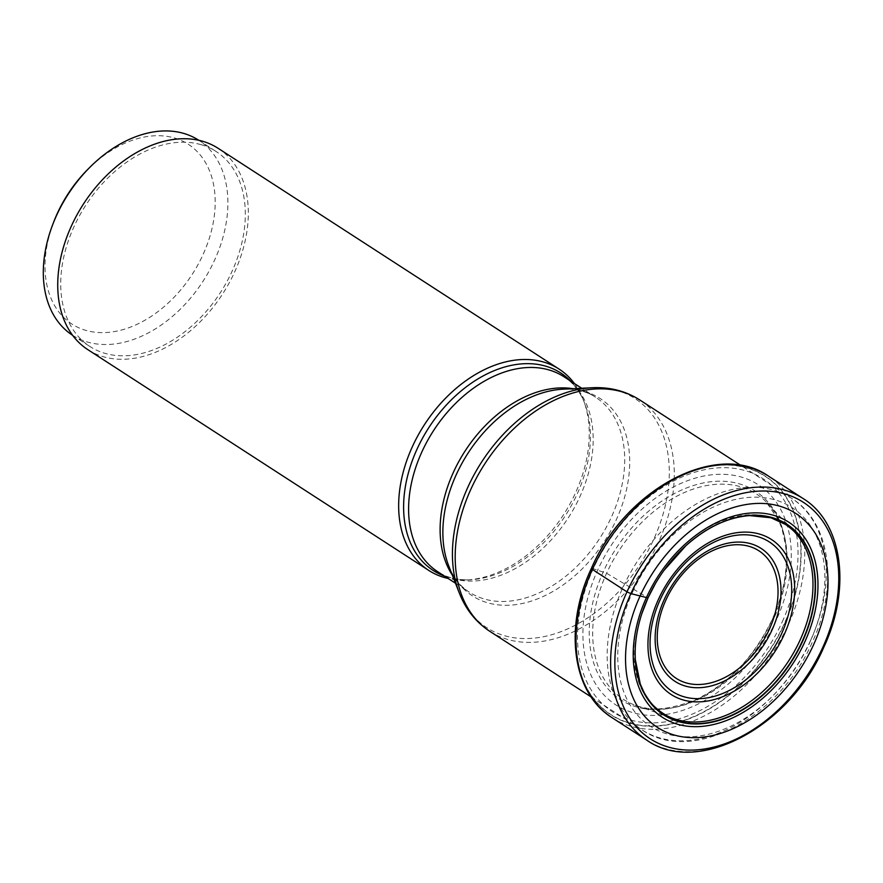 <?xml version="1.0" encoding="UTF-8"?>
<svg xmlns="http://www.w3.org/2000/svg" width="883" height="883" viewBox="0 0 883 883"><rect width="100%" height="100%" fill="white"/><g stroke="black" fill="none" stroke-linecap="round" stroke-linejoin="round"><path stroke-width="0.66" stroke-dasharray="4.42 3.31" d="M591.422 568.387A142.141 98.201 122.9 0 0 629.954 723.42A142.141 98.201 122.9 0 0 785.009 622.747A142.141 98.201 122.9 0 0 746.477 467.714A142.141 98.201 122.9 0 0 591.422 568.387L591.467 568.365A141.909 98.035 122.9 0 1 746.267 467.858A141.909 98.035 122.9 0 1 784.733 622.636A141.909 98.035 -57.1 0 1 629.932 723.133A141.909 98.035 -57.1 0 1 591.467 568.365A215.772 32.704 -155.5 0 1 593.277 568.74L606.588 573.266L648.034 597.835A113.267 78.256 -57.1 0 0 646.411 601.511M776.389 619.921A131.114 90.585 -57.1 0 1 633.365 712.78A131.114 90.585 -57.1 0 1 597.824 569.778A131.114 90.585 122.9 0 1 740.859 476.919A131.114 90.585 122.9 0 1 776.389 619.921M574.391 383.498A119.911 82.847 -57.1 0 1 583.288 399.734A119.911 82.847 -57.1 0 1 575.606 492.703A119.911 82.847 -57.1 0 1 466.588 579.943A119.911 82.847 -57.1 0 1 448.134 578.464M87.847 349.657A119.911 82.847 122.9 0 0 234.679 271.942A119.911 82.847 122.9 0 0 218.2 148.355M200.629 144.547A116.137 80.232 -57.1 0 1 216.147 151.523A116.137 80.232 -57.1 0 1 226.655 282.096A116.137 80.232 -57.1 0 1 105.419 353.465A116.137 80.232 -57.1 0 1 89.9 346.489A116.137 80.232 -57.1 0 1 79.393 215.916A116.137 80.232 -57.1 0 1 200.629 144.547M72.483 335.209A116.137 80.232 122.9 0 0 88.002 342.185A116.137 80.232 122.9 0 0 209.227 270.827A116.137 80.232 122.9 0 0 198.73 140.242M53.62 222.218A107.075 73.973 122.9 0 0 86.214 330.474A107.075 73.973 122.9 0 0 203.013 254.646A107.075 73.973 122.9 0 0 173.995 137.858A107.075 73.973 122.9 0 0 87.914 169.26M803.188 498.586A143.896 99.415 -57.1 0 1 822.967 646.886A143.896 99.415 -57.1 0 1 646.764 740.153M612.173 717.758A143.896 99.415 122.9 0 0 788.376 624.491A143.896 99.415 122.9 0 0 768.596 476.191M782.261 621.82A138.763 95.872 122.9 0 0 744.645 470.473A138.763 95.872 122.9 0 0 593.277 568.74A138.763 95.872 -57.1 0 0 630.892 720.087A138.763 95.872 -57.1 0 0 782.261 621.82M772.493 619.138A124.183 85.794 122.9 0 0 738.828 483.696A124.183 85.794 122.9 0 0 603.365 571.643A124.183 85.794 -57.1 0 0 637.029 707.084A124.183 85.794 -57.1 0 0 772.493 619.138M773.21 620.054A122.34 84.525 -57.1 0 1 634.568 704.987A122.34 84.525 -57.1 0 1 606.588 573.266A122.34 84.525 122.9 0 1 766.113 501.853L796.146 533.729A112.693 77.859 122.9 0 0 646.676 596.82A112.693 77.859 -57.1 0 0 675.948 719.358L634.568 704.987C647.758 711.643 667.614 710.142 694.159 700.462C727.912 684.535 753.961 657.438 772.316 619.16C783.972 593.034 788.353 568.155 785.451 544.513L782.106 529.193L778.585 520.032L766.113 501.853A122.34 84.525 122.9 0 1 773.21 620.054M676.544 554.977A113.267 78.256 122.9 0 0 648.034 597.835M489.811 631.323A137.858 95.243 122.9 0 0 658.608 541.974A137.858 95.243 122.9 0 0 658.663 541.864A137.858 95.243 122.9 0 0 639.667 399.9M810.594 640.396A137.858 95.243 -57.1 0 1 641.798 729.744A137.858 95.243 -57.1 0 1 622.802 587.769A137.858 95.243 -57.1 0 1 622.846 587.67A137.858 95.243 -57.1 0 1 791.654 498.321A137.858 95.243 -57.1 0 1 810.638 640.296A137.858 95.243 -57.1 0 1 810.594 640.396M591.996 387.747A136.435 94.26 -57.1 0 1 653.828 539.083A136.435 94.26 -57.1 0 1 653.773 539.193A136.435 94.26 -57.1 0 1 550.793 634.987A136.435 94.26 -57.1 0 1 459.215 592.791M455.485 583.221L469.292 592.162C460.286 586.389 453.421 577.614 448.707 565.848A117.549 81.214 122.9 0 0 527.57 602.217A117.549 81.214 122.9 0 0 616.29 519.767A117.549 81.214 122.9 0 0 616.334 519.668A117.549 81.214 122.9 0 0 563.111 389.182C575.771 388.675 586.588 391.335 595.539 397.195A116.137 80.232 -57.1 0 1 611.5 516.886A116.137 80.232 -57.1 0 1 611.455 516.985A116.137 80.232 -57.1 0 1 469.292 592.162A116.137 80.232 -57.1 0 1 452.306 575.087M466.588 579.943L470.197 579.767C457.537 580.286 446.721 577.614 437.769 571.754A116.137 80.232 122.9 0 0 579.932 496.588A116.137 80.232 122.9 0 0 579.976 496.478A116.137 80.232 122.9 0 0 564.016 376.787C573.023 382.56 579.888 391.335 584.601 403.101A117.549 81.214 -57.1 0 1 577.074 494.237A117.549 81.214 -57.1 0 1 577.018 494.348A117.549 81.214 -57.1 0 1 470.197 579.767A117.549 81.214 -57.1 0 1 444.447 576.069M573.012 388.697A116.137 80.232 -57.1 0 1 595.539 397.195L581.731 388.255M570.694 381.114A117.549 81.214 -57.1 0 1 584.601 403.101L583.288 399.734M632.581 592.085A130.298 90.022 -57.1 0 1 774.722 499.8A130.298 90.022 -57.1 0 1 810.042 641.919A130.298 90.022 -57.1 0 1 667.901 734.192A130.298 90.022 -57.1 0 1 632.581 592.085M663.828 570.584L655.473 583.475M591.124 696.93L641.798 729.744C692.184 765.02 779.954 717.658 812.327 642.084C838.762 586.014 830.848 522.648 791.654 498.321L740.992 465.507M72.583 335.275L89.9 346.489M198.83 140.309L216.147 151.523"/><path stroke-width="1.32" d="M813.508 644.888A127.384 88.002 -57.1 0 1 674.557 735.109A127.384 88.002 -57.1 0 1 640.032 596.18A127.384 88.002 -57.1 0 1 778.983 505.959A127.384 88.002 -57.1 0 1 813.508 644.888M655.473 583.475L648.012 597.879A113.521 78.432 -57.1 0 0 678.784 721.698A113.521 78.432 -57.1 0 0 802.614 641.301A113.521 78.432 122.9 0 0 771.841 517.482A113.521 78.432 122.9 0 0 648.012 597.879A1348.021 204.293 24.5 0 0 646.433 597.537L630.881 593.619L626.985 591.853L592.394 569.458A4.536 0.684 -155.5 0 1 591.422 568.387M448.134 578.464A119.911 82.847 -57.1 0 1 428.774 570.429A119.911 82.847 -57.1 0 1 412.295 446.842A119.911 82.847 -57.1 0 1 559.127 369.116A119.911 82.847 -57.1 0 1 574.391 383.498M559.127 369.116L218.2 148.355A119.911 82.847 122.9 0 0 71.368 226.081A119.911 82.847 122.9 0 0 87.847 349.657L428.774 570.429M198.83 140.309L198.73 140.242A116.137 80.232 122.9 0 0 183.211 133.267A116.137 80.232 122.9 0 0 89.845 167.328A116.137 80.232 122.9 0 0 52.649 224.768A116.137 80.232 122.9 0 0 72.483 335.209L72.583 335.275M89.845 167.328L87.914 169.26A107.075 73.973 122.9 0 0 53.62 222.218L52.649 224.768M630.881 593.619A140.872 97.329 122.9 0 0 669.06 747.272A140.872 97.329 122.9 0 0 822.735 647.504A140.872 97.329 122.9 0 0 784.557 493.851A140.872 97.329 122.9 0 0 630.881 593.619M626.985 591.853A143.896 99.415 -57.1 0 1 803.188 498.586C842.868 522.979 851.422 588.652 823.651 647.57C789.634 727.162 697.471 776.278 646.764 740.153A143.896 99.415 -57.1 0 1 626.985 591.853M803.188 498.586L768.596 476.191A143.896 99.415 122.9 0 0 592.394 569.458A143.896 99.415 122.9 0 0 612.173 717.758L646.764 740.153M663.828 570.584L685.782 545.815A113.267 78.256 122.9 0 1 791.587 527.968A113.267 78.256 122.9 0 1 802.294 641.146A113.267 78.256 -57.1 0 1 684.8 722.736A113.267 78.256 -57.1 0 1 641.82 613.707C636.643 629.678 634.48 645.009 635.341 659.711L640.296 684.093L644.16 692.669C648.265 699.623 651.797 704.347 654.756 706.841C661.334 712.989 668.398 717.162 675.948 719.358A112.693 77.859 -57.1 0 0 800.164 639.921A112.693 77.859 122.9 0 0 796.146 533.729C794.27 531.279 790.76 528.2 785.616 524.502L770.936 517.769L749.711 515.606C727.857 517.25 706.543 527.317 685.782 545.815A113.267 78.256 122.9 0 0 676.544 554.977M648.023 597.868L641.82 613.707A113.267 78.256 -57.1 0 1 646.411 601.511M804.755 642.007A116.247 80.32 -57.1 0 1 677.945 724.336A116.247 80.32 -57.1 0 1 646.433 597.537A116.247 80.32 122.9 0 1 773.243 515.208A116.247 80.32 122.9 0 1 804.755 642.007M740.992 465.507L639.667 399.9A137.858 95.243 122.9 0 0 470.871 489.248A137.858 95.243 122.9 0 0 470.816 489.359A137.858 95.243 122.9 0 0 489.811 631.323L591.124 696.93M591.996 387.747L563.111 389.182A117.549 81.214 122.9 0 0 456.279 474.613A117.549 81.214 122.9 0 0 456.235 474.712A117.549 81.214 122.9 0 0 448.707 565.848L459.215 592.791A136.435 94.26 -57.1 0 1 467.902 487.118A136.435 94.26 -57.1 0 1 467.957 487.008A136.435 94.26 -57.1 0 1 591.996 387.747C609.667 386.886 625.561 390.937 639.667 399.9M452.306 575.087A116.137 80.232 -57.1 0 1 453.332 472.471A116.137 80.232 -57.1 0 1 453.365 472.372A116.137 80.232 -57.1 0 1 573.012 388.697M581.731 388.255L564.016 376.787A116.137 80.232 122.9 0 0 421.853 451.953A116.137 80.232 122.9 0 0 421.809 452.063A116.137 80.232 122.9 0 0 437.769 571.754L455.485 583.221M444.447 576.069A117.549 81.214 -57.1 0 1 416.975 449.281A117.549 81.214 -57.1 0 1 417.019 449.182A117.549 81.214 -57.1 0 1 570.694 381.114M658.442 599.347A92.318 63.786 122.9 0 0 683.464 700.031A92.318 63.786 122.9 0 0 784.17 634.656A92.318 63.786 122.9 0 0 759.148 533.961A92.318 63.786 122.9 0 0 658.442 599.347M781.643 633.608A89.128 61.578 122.9 0 0 757.349 536.544A89.128 61.578 122.9 0 0 660.186 599.678A89.128 61.578 122.9 0 0 660.12 599.833A89.128 61.578 122.9 0 0 684.402 696.897A89.128 61.578 122.9 0 0 781.565 633.762A89.128 61.578 122.9 0 0 781.643 633.608M771.963 630.153A79.205 54.724 -57.1 0 1 685.561 686.124A79.205 54.724 -57.1 0 1 664.137 599.756A79.205 54.724 -57.1 0 1 664.182 599.656A79.205 54.724 -57.1 0 1 750.572 543.674A79.205 54.724 -57.1 0 1 772.007 630.043A79.205 54.724 -57.1 0 1 771.963 630.153M665.925 599.987A76.004 52.516 -57.1 0 1 748.839 546.268A76.004 52.516 -57.1 0 1 769.402 629.16A76.004 52.516 -57.1 0 1 769.358 629.259A76.004 52.516 -57.1 0 1 686.444 682.978A76.004 52.516 -57.1 0 1 665.881 600.087A76.004 52.516 -57.1 0 1 665.925 599.987M768.596 476.191C717.294 439.855 625.307 489.072 591.356 568.442C563.652 627.228 572.107 693.056 612.173 717.758M489.811 631.323C475.86 622.118 465.672 609.281 459.215 592.791"/></g></svg>
